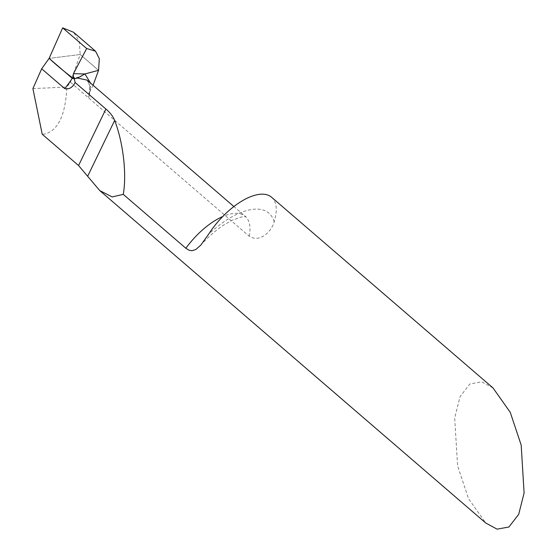 <?xml version="1.0" encoding="UTF-8"?>
<svg xmlns="http://www.w3.org/2000/svg" width="557" height="557" viewBox="0 0 557 557"><rect width="100%" height="100%" fill="white"/><g stroke="black" fill="none" stroke-linecap="round" stroke-linejoin="round"><path stroke-width="0.42" stroke-dasharray="2.79 2.09" d="M88.702 94.53C90.359 88.466 89.83 83.661 87.094 80.124L90.429 87.24L89.169 98.38L88.466 96.403L90.185 90.812L90.575 83.125M271.579 197.241A53.542 24.64 -49.3 0 1 274.176 221.728C271.99 230.807 259.98 243.409 249.153 236.168L70.454 82.262L66.833 87.045C65.635 114.477 58.388 130.122 45.082 133.965L42.228 134.244M493.042 387.978L481.735 381.837L469.878 383.975L460.075 396.64L454.686 418.008L457.603 465.903L468.528 498.654L485.739 523.009M70.454 82.262L80.201 54.516L98.561 70.321L80.201 54.516L49.12 58.388L80.201 54.516L79.254 41.336L73.566 32.271M93.068 85.27L90.185 90.812M32.905 88.605L66.833 87.045M75.613 78.433L80.466 76.755L84.915 73.963M274.176 221.728A71.393 32.856 130.7 0 0 250.204 209.752A71.393 32.856 130.7 0 0 208.59 234.26M249.153 236.168A53.542 24.64 130.7 0 0 245.317 216.395A53.542 24.64 130.7 0 0 231.239 213.797A53.542 24.64 130.7 0 0 222.737 216.527M72.271 78.321L80.466 76.755L72.271 78.321M200.52 245.435C208.095 237.01 215.879 230.18 223.879 224.951L231.803 220.419L241.543 216.945L245.895 216.764L233.884 206.55M77.569 78.071L74.032 78.746L77.569 78.071"/><path stroke-width="0.84" d="M90.575 83.125L84.915 73.963L98.561 70.321L84.915 73.963L77.562 78.071L87.094 80.124M74.394 78.732L75.613 78.433L74.346 78.669L75.125 82.513L105.9 109.012L78.572 165.547L42.228 134.244L32.905 88.605L41.684 68.79L64.737 88.64C69.131 89.559 72.598 87.519 75.125 82.513M222.737 216.527A53.542 24.64 130.7 0 0 185.857 248.262L123.257 194.351C126.899 174.167 123.222 142.592 114.658 120.43C113.12 116.49 110.202 112.688 105.9 109.012M123.257 194.351L112.208 196.927L99.752 190.578L485.739 523.009L497.046 529.15L508.903 527.013L518.706 514.348L524.095 492.98L521.178 445.078L510.254 412.326L493.042 387.978L271.579 197.241A53.542 24.64 -49.3 0 0 257.508 194.644A53.542 24.64 -49.3 0 0 208.59 234.26L200.75 245.177L195.751 249.564L191.887 250.734L188.927 250.184L185.857 248.262M99.752 190.578L78.572 165.547M84.915 73.963L73.447 73.684L73.023 75.613L74.346 78.669L77.562 78.071M73.447 73.684L86.669 48.529L95.512 51.174L99.32 58.659L98.561 70.321L93.068 85.27M95.512 51.174L73.566 32.271L62.656 27.85L49.12 58.388L72.271 78.321L74.346 78.669L72.271 78.321L49.12 58.388L41.684 68.79M86.669 48.529L62.656 27.85L49.12 58.388C57.218 65.803 65.454 72.598 73.823 78.774C73.239 77.674 73.113 75.975 73.447 73.684L86.669 48.529L62.656 27.85M114.658 120.43L87.811 175.963M72.271 78.321A71.393 32.856 -49.3 0 1 64.737 88.64M233.884 206.55L87.136 80.159"/></g></svg>
